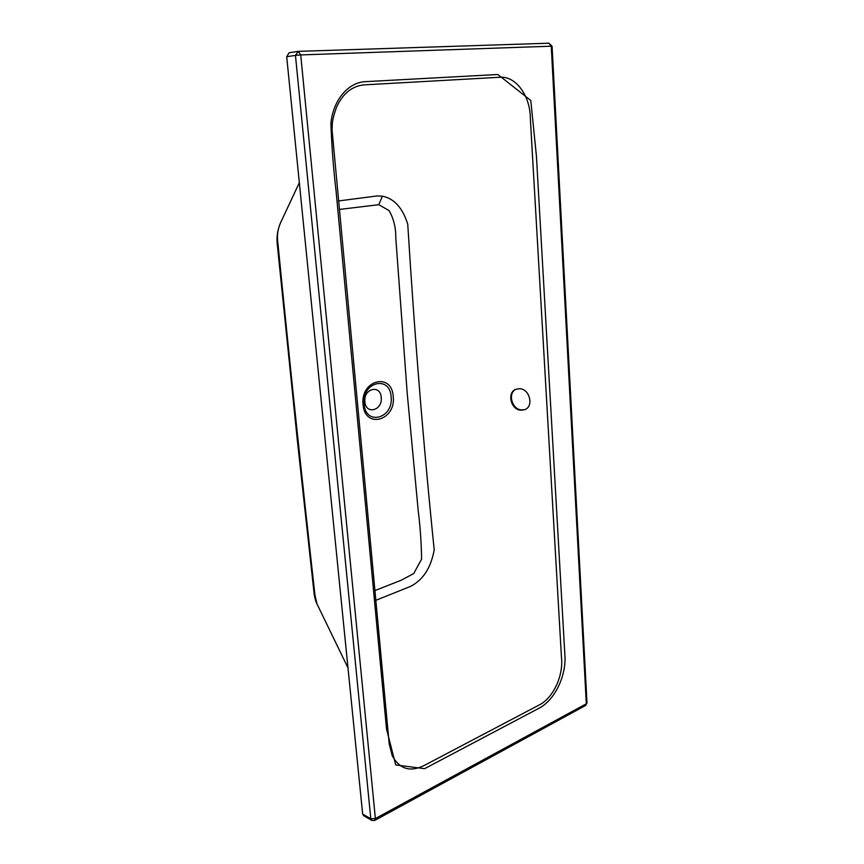 <?xml version="1.0" encoding="UTF-8"?>
<svg xmlns="http://www.w3.org/2000/svg" width="864" height="864" viewBox="0 0 864 864"><rect width="100%" height="100%" fill="white"/><g stroke="black" fill="none" stroke-linecap="round" stroke-linejoin="round"><path stroke-width="1.3" d="M519.61 388.724C529.708 388.714 534.157 406.663 524.675 409.666L520.96 410.195C510.808 410.076 506.542 392.072 516.154 389.2L519.61 388.724M524.675 409.666L521.662 409.882C511.931 409.774 507.276 392.807 516.164 389.2M336.064 190.944L386.532 729.108L395.723 764.932L424.58 768.69L540.205 707.605C554.602 699.3 565.175 677.851 565.056 658.228L536.425 156.146L530.798 100.483L497.837 74.498L364.932 81.68C347.771 82.706 333.04 100.57 330.912 123.282C331.7 146.027 333.407 168.577 336.064 190.944M559.159 617.382L561.449 657.137C563.684 675.302 553.241 698.166 539.19 704.981L423.716 765.72C409.946 772.276 399.47 768.971 392.267 755.806L389.2 743.936L332.057 129.87C332.521 123.844 331.344 121.943 336.485 107.287L336.485 107.287C342.9 93.366 352.242 85.882 364.522 84.845L499.792 77.263C516.078 75.773 530.399 96.26 530.345 118.541L559.159 617.382M375.764 600.329L410.551 586.408C423.133 579.895 431.017 567.691 434.203 549.796C423.727 447.725 414.904 339.185 407.743 224.186C402.559 207.792 394.103 198.461 382.374 196.171L376.79 195.977L338.418 200.966M339.217 209.466L378.821 204.692L389.092 210.622C393.66 218.581 395.885 227.599 395.777 237.686L407.182 392.915L418.165 510.214C420.217 526.5 421.362 542.819 421.589 559.17L413.705 573.556L401.188 580.241L374.857 590.609M381.218 397.44C382.828 410.454 365.774 415.163 364.9 401.771C363.312 388.519 380.495 384.156 381.218 397.44M281.448 220.882L280.357 223.214C277.614 229.597 276.815 236.498 277.97 243.918C290.574 371.261 302.335 482.371 314.95 595.004L316.991 603.936L347.987 667.872M371.682 820.357L363.614 815.724L362.653 814.061L286.697 56.722L289.073 52.78L297.551 51.462M364.1 404.06C361.508 381.931 390.031 374.857 391.122 396.857C393.779 418.327 365.645 426.352 364.1 404.06M393.228 396.554C392.029 372.017 360.191 379.858 363.074 404.59C364.824 429.484 396.187 420.466 393.228 396.554M378.821 204.692L382.374 196.171M374.846 820.368L585.5 705.532L587.002 702.842L552.074 46.224L551.243 46.192L586.31 703.782L375.376 818.554L300.715 54.929L551.243 46.192L548.878 43.2L298.426 51.365M286.697 56.722L295.456 55.372L370.807 818.737L362.653 814.061M298.253 51.365L300.715 54.929L295.456 55.372L298.253 51.365L289.073 52.78M370.807 818.737L375.376 818.554L374.717 820.444L371.779 820.411L370.807 818.737M316.98 603.925C315.306 601.42 313.664 591.797 314.129 593.784L297.281 439.819L277.193 243.562C276.502 236.768 277.56 229.986 280.357 223.214L299.333 182.682M552.074 46.213L548.878 43.2L298.285 51.365M585.652 705.456L587.002 702.929"/></g></svg>
